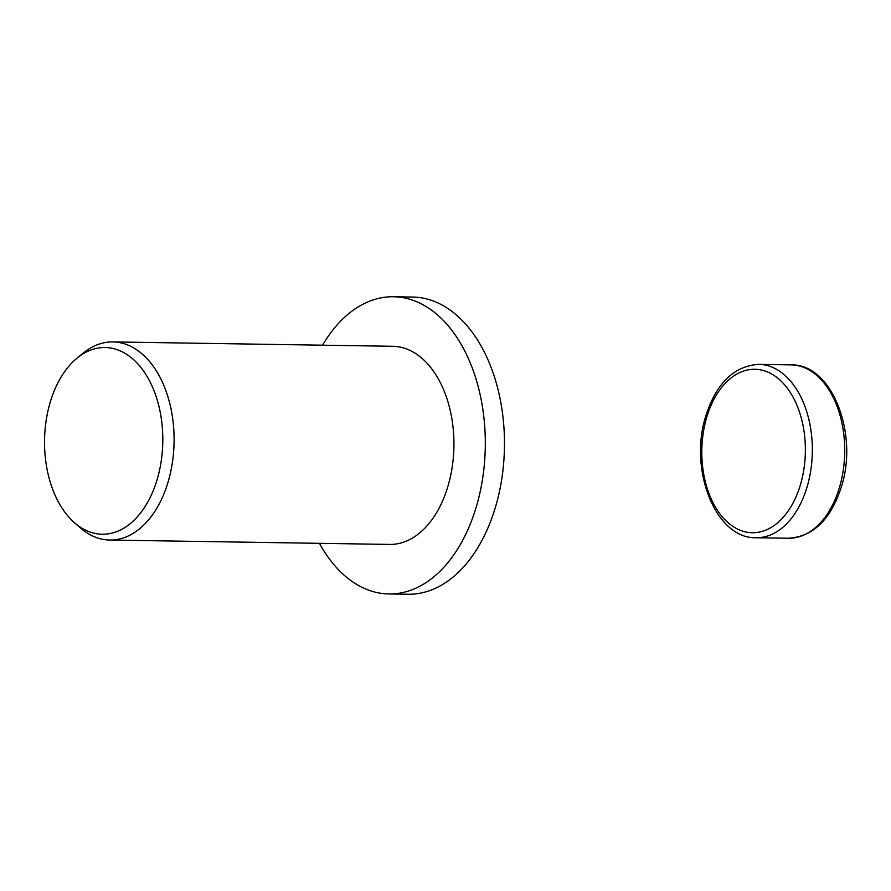 <?xml version="1.0" encoding="UTF-8"?>
<svg xmlns="http://www.w3.org/2000/svg" width="891" height="891" viewBox="0 0 891 891"><rect width="100%" height="100%" fill="white"/><g stroke="black" fill="none" stroke-linecap="round" stroke-linejoin="round"><path stroke-width="1.34" d="M322.553 345.185A148.619 94.134 90.9 0 1 393.477 296.748A148.619 94.134 90.9 0 1 431.266 309.979A148.619 94.134 90.9 0 1 482.788 477.431A148.619 94.134 90.9 0 1 388.844 593.952A148.619 94.134 90.9 0 1 351.065 580.72A148.619 94.134 90.9 0 1 319.468 543.332M393.477 296.748L412.644 297.048A148.619 94.134 90.9 0 1 450.423 310.28A148.619 94.134 90.9 0 1 501.956 477.721A148.619 94.134 90.9 0 1 408.011 594.252L388.844 593.952M77.016 358.171L83.052 353.226A99.079 62.76 90.9 0 1 112.89 341.921A99.079 62.76 90.9 0 1 138.072 350.742A99.079 62.76 90.9 0 1 172.42 462.373A99.079 62.76 90.9 0 1 109.805 540.057A99.079 62.76 90.9 0 1 84.612 531.248A99.079 62.76 90.9 0 1 80.335 527.84L74.454 522.705A93.366 59.129 90.9 0 1 44.55 439.954A93.366 59.129 90.9 0 1 77.016 358.171A93.366 59.129 90.9 0 1 128.861 355.832A93.366 59.129 90.9 0 1 157.184 479.391A93.366 59.129 90.9 0 1 78.486 525.913A93.366 59.129 90.9 0 1 74.454 522.705M112.89 341.921L392.708 346.287A99.079 62.76 90.9 0 1 417.901 355.097A99.079 62.76 90.9 0 1 452.249 466.739A99.079 62.76 90.9 0 1 389.623 544.423L109.805 540.057M788.457 538.242C813.227 536.638 830.88 519.453 841.416 486.686C858.668 433.594 831.927 363.717 791.163 364.876A86.694 54.908 90.9 0 1 813.205 372.594A86.694 54.908 90.9 0 1 839.5 487.321A86.694 54.908 90.9 0 1 788.457 538.242L756.069 537.741A86.694 54.908 90.9 0 0 807.112 486.82A86.694 54.908 90.9 0 0 780.817 372.082A86.694 54.908 90.9 0 0 758.776 364.363C734.006 365.967 716.353 383.152 705.817 415.93C688.576 469.011 715.306 538.899 756.069 537.741M800.441 484.715A81.738 51.778 90.9 0 1 731.533 525.445A81.738 51.778 90.9 0 1 706.741 417.278A81.738 51.778 90.9 0 1 775.638 376.537A81.738 51.778 90.9 0 1 800.441 484.715M791.163 364.876L758.776 364.363"/></g></svg>

